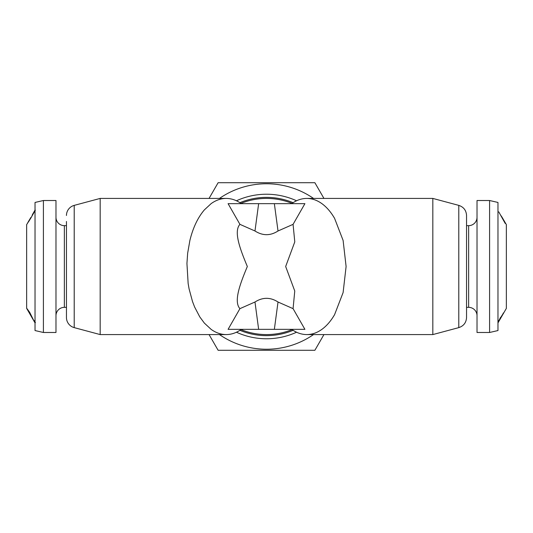 <?xml version="1.0" encoding="UTF-8"?>
<svg xmlns="http://www.w3.org/2000/svg" width="533" height="533" viewBox="0 0 533 533"><rect width="100%" height="100%" fill="white"/><g stroke="black" fill="none" stroke-linecap="round" stroke-linejoin="round"><path stroke-width="0.8" d="M241.096 203.659L240.956 203.393C236.219 200.102 231.309 198.443 226.205 198.423C220.995 198.443 215.978 200.168 211.161 203.599L204.366 209.895C197.803 217.604 192.973 227.784 189.888 240.45L187.656 253.222L186.936 263.455L188.142 283.489L189.095 288.933L192.526 301.591L194.632 307.048L199.795 316.922L204.366 323.105L211.161 329.401C215.978 332.832 220.995 334.557 226.205 334.577L100.171 334.577L100.171 198.423L74.214 205.378L74.214 327.622L100.171 334.577M293.077 308.654L294.762 291.018L285.668 266.5L294.782 241.889L293.077 224.346L304.909 203.659L228.091 203.659L239.923 224.346C233.327 231.628 240.383 249.784 247.332 266.5C240.33 283.323 233.341 301.438 239.923 308.654L228.091 329.341L304.909 329.341L293.077 308.654L278.019 302.011C270.378 297.101 262.696 297.101 254.981 302.011L239.923 308.654M291.904 329.341L292.044 329.607A68.077 68.077 0 0 1 240.956 329.607A68.077 68.077 0 0 0 292.044 329.607C296.781 332.898 301.691 334.557 306.795 334.577C312.005 334.557 317.022 332.832 321.839 329.401C326.642 325.923 330.893 321.006 334.591 314.637L343.112 292.55L346.104 266.5L343.112 240.45L334.591 218.363C330.893 211.994 326.642 207.077 321.839 203.599C317.022 200.168 312.005 198.443 306.795 198.423C301.691 198.443 296.781 200.102 292.044 203.393A68.077 68.077 0 0 0 240.956 203.393M35.031 321.785L34.438 320.739L33.985 320.999L29.695 312.371L27.09 308.727L34.978 322.811L35.458 322.538L35.031 322.785M31.98 216.058L32.486 214.493L35.325 210.202L30.807 218.117L26.65 224.606L26.65 308.394L35.031 322.911M32.486 214.493L35.031 210.089M27.503 223.2L28.476 221.501M28.669 221.615L31.134 217.544M43.406 200.515L35.031 202.447L35.031 330.553L43.406 332.485L55.978 332.485L55.978 200.515L43.406 200.515L43.406 332.485M66.452 225.652L64.353 225.652A8.381 8.381 0 0 1 55.978 217.271M64.353 225.652L64.353 307.348A8.381 8.381 0 0 0 55.978 315.729M64.353 307.348L66.452 307.348M66.452 221.462L66.452 317.508A10.473 10.473 0 0 0 74.214 327.622M66.452 215.492A10.473 10.473 0 0 1 74.214 205.378M504.524 221.501L506.35 224.606L506.35 308.394L497.969 322.911M504.551 221.488L502.286 217.737L505.191 223.4L498.748 211.854M501.24 215.932L502.972 218.757M497.969 322.232L504.285 311.958L497.969 322.005M489.594 332.485L497.969 330.553L497.969 202.447L489.594 200.515L477.022 200.515L477.022 332.485L489.594 332.485L489.594 200.515M477.022 315.729A8.381 8.381 0 0 0 468.647 307.348L468.647 225.652A8.381 8.381 0 0 0 477.022 217.271M468.647 307.348L466.548 307.348M468.647 225.652L466.548 225.652M432.829 198.423L432.829 334.577L458.786 327.622C463.65 326.003 466.242 322.625 466.548 317.508L466.548 215.492C466.242 210.375 463.65 206.997 458.786 205.378L432.829 198.423L306.795 198.423M226.205 198.423L100.171 198.423M432.829 334.577L306.795 334.577M293.09 202.693A69.13 69.13 0 0 0 239.91 202.693A69.13 69.13 0 0 1 266.5 197.37M266.5 335.63A69.13 69.13 0 0 1 239.91 330.307A69.13 69.13 0 0 0 293.09 330.307M209.056 334.577L218.124 350.288L314.876 350.288L323.944 334.577M323.944 198.423L314.876 182.712L218.124 182.712L209.056 198.423M219.476 198.423A82.742 82.742 0 0 1 313.524 198.423M313.524 334.577A82.742 82.742 0 0 1 219.476 334.577M226.205 334.577L226.225 334.577C231.322 334.551 236.232 332.898 240.956 329.607L241.096 329.341M293.077 224.346L278.019 230.989C270.378 235.899 262.696 235.899 254.981 230.989L239.923 224.346M466.548 251.469L466.548 311.538M498.168 321.712L498.522 321.919M503.112 313.164L503.445 313.357M500.407 317.541L499.274 320.013L502.952 313.95L500.574 317.641M498.668 320.793L498.728 321.306L502.213 315.483L498.841 320.886M66.452 317.508L66.452 266.5M28.449 221.488L30.907 217.411M34.745 321.286L34.259 321.572M458.786 327.622L458.786 205.378M236.445 200.774A72.268 72.268 0 0 1 296.555 200.774M296.555 332.226A72.268 72.268 0 0 1 236.445 332.226M254.981 302.011L258.645 329.341M278.019 302.011L274.355 329.341M278.019 230.989L274.355 203.659M254.981 230.989L258.645 203.659M34.778 320.546L34.005 320.986"/></g></svg>
